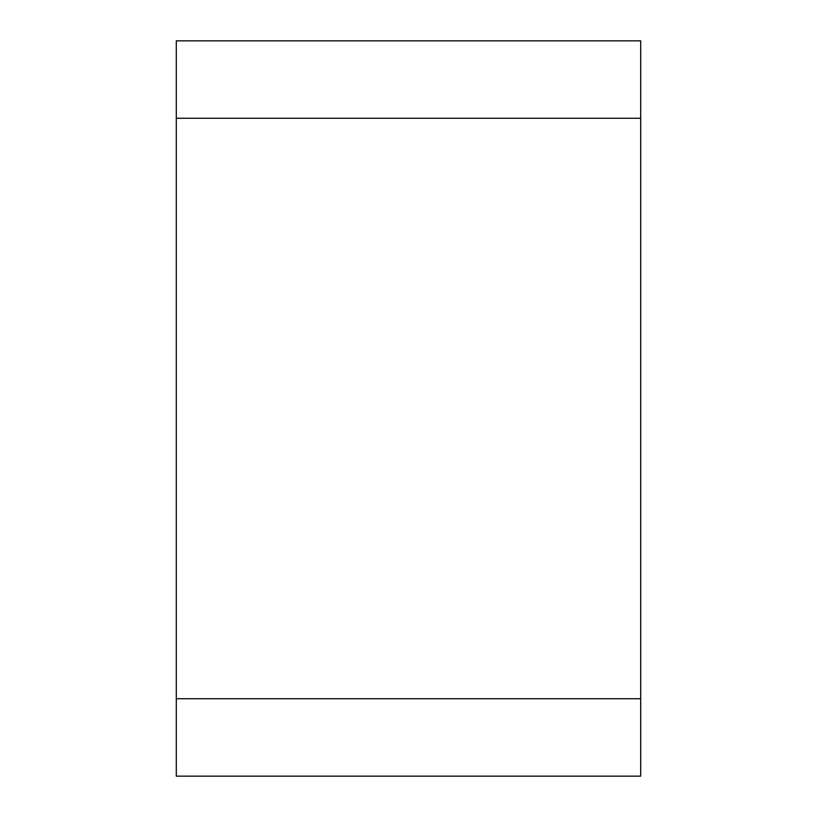 <?xml version="1.0" encoding="UTF-8"?>
<svg xmlns="http://www.w3.org/2000/svg" width="817" height="817" viewBox="0 0 817 817"><rect width="100%" height="100%" fill="white"/><g stroke="black" fill="none" stroke-linecap="round" stroke-linejoin="round"><path stroke-width="1.23" d="M640.702 118.251L640.702 40.85L176.298 40.85L176.298 118.251L640.702 118.251L640.702 776.15L176.298 776.15L176.298 40.85L640.702 40.85L640.702 118.251L176.298 118.251L176.298 776.15L640.702 776.15L640.702 698.749L176.298 698.749L640.702 698.749L640.702 118.251"/></g></svg>

